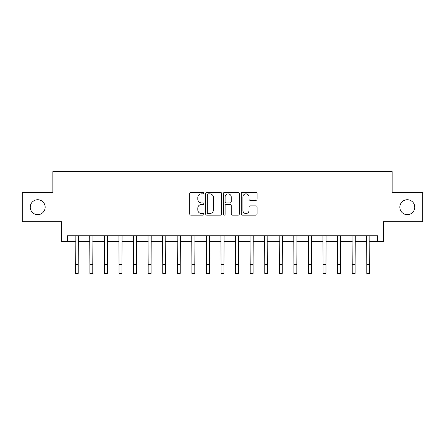 <?xml version="1.0" encoding="UTF-8"?>
<svg xmlns="http://www.w3.org/2000/svg" width="445" height="445" viewBox="0 0 445 445"><rect width="100%" height="100%" fill="white"/><g stroke="black" fill="none" stroke-linecap="round" stroke-linejoin="round"><path stroke-width="0.67" d="M203.843 193.058A0.801 0.801 0 0 0 203.042 192.257L190.883 192.257A1.146 1.146 0 0 0 189.742 193.397L189.742 214.001A1.146 1.146 0 0 0 190.883 215.146L203.042 215.146A0.801 0.801 0 0 0 203.843 214.345A0.801 0.801 0 0 0 203.042 213.539L201.468 213.539A3.66 3.66 0 0 1 197.808 209.879L197.808 208.16A3.66 3.66 0 0 1 201.468 204.5L203.042 204.5A0.801 0.801 0 0 0 203.843 203.699A0.801 0.801 0 0 0 203.042 202.898L201.468 202.898A3.66 3.66 0 0 1 197.808 199.238L197.808 197.519A3.66 3.66 0 0 1 201.468 193.859L203.042 193.859A0.801 0.801 0 0 0 203.843 193.058M399.838 207.198A7.459 7.459 0 0 0 407.303 214.657A7.459 7.459 0 0 0 414.762 207.198A7.459 7.459 0 0 0 407.303 199.733A7.459 7.459 0 0 0 399.838 207.198M30.238 207.198A7.459 7.459 0 0 0 37.697 214.657A7.459 7.459 0 0 0 45.162 207.198A7.459 7.459 0 0 0 37.697 199.733A7.459 7.459 0 0 0 30.238 207.198M255.947 200.322A1.146 1.146 0 0 0 257.093 199.176L257.093 193.397A1.146 1.146 0 0 0 255.947 192.257L242.442 192.257A1.146 1.146 0 0 0 241.296 193.397L241.296 214.001A1.146 1.146 0 0 0 242.442 215.146L255.947 215.146A1.146 1.146 0 0 0 257.093 214.001L257.093 207.02A1.146 1.146 0 0 0 255.947 205.874L250.168 205.874A1.146 1.146 0 0 0 249.022 207.02L249.022 210.479A3.059 3.059 0 0 1 245.963 213.539A3.059 3.059 0 0 1 242.898 210.479L242.898 196.918A3.059 3.059 0 0 1 245.963 193.859A3.059 3.059 0 0 1 249.022 196.918L249.022 199.176A1.146 1.146 0 0 0 250.168 200.322L255.947 200.322M67.429 241.591L67.429 235.761L377.571 235.761L377.571 241.591L383.401 241.591L383.401 221.771L422.75 221.771L422.75 192.624L392.145 192.624L392.145 171.637L52.855 171.637L52.855 192.624L22.25 192.624L22.25 221.771L61.599 221.771L61.599 241.591L75.3 241.591M221.499 193.397A1.146 1.146 0 0 0 220.353 192.257L206.847 192.257A1.146 1.146 0 0 0 205.707 193.397L205.707 214.001A1.146 1.146 0 0 0 206.847 215.146L220.353 215.146A1.146 1.146 0 0 0 221.499 214.001L221.499 193.397M224.647 192.257L238.153 192.257A1.146 1.146 0 0 1 239.293 193.397L239.293 214.001A1.146 1.146 0 0 1 238.153 215.146L232.373 215.146A1.146 1.146 0 0 1 231.228 214.001L231.228 205.646A1.146 1.146 0 0 0 230.082 204.5L226.249 204.5A1.146 1.146 0 0 0 225.103 205.646L225.103 214.345A0.801 0.801 0 0 1 224.302 215.146A0.801 0.801 0 0 1 223.501 214.345L223.501 193.397A1.146 1.146 0 0 1 224.647 192.257M78.214 241.591L89.873 241.591M92.788 241.591L104.447 241.591M107.362 241.591L119.021 241.591M121.936 241.591L133.595 241.591M136.509 241.591L148.174 241.591M151.089 241.591L162.748 241.591M165.662 241.591L177.321 241.591M180.236 241.591L191.895 241.591M194.81 241.591L206.469 241.591M209.384 241.591L221.043 241.591M223.957 241.591L235.616 241.591M238.531 241.591L250.19 241.591M253.105 241.591L264.764 241.591M267.679 241.591L279.338 241.591M282.252 241.591L293.911 241.591M296.826 241.591L308.491 241.591M311.405 241.591L323.064 241.591M325.979 241.591L337.638 241.591M340.553 241.591L352.212 241.591M355.127 241.591L366.786 241.591M369.7 241.591L377.571 241.591M208.11 193.859A0.801 0.801 0 0 0 207.309 194.66L207.309 212.738A0.801 0.801 0 0 0 208.11 213.539L209.767 213.539A3.66 3.66 0 0 0 213.428 209.879L213.428 197.519A3.66 3.66 0 0 0 209.767 193.859L208.11 193.859M231.228 196.974A3.059 3.059 0 0 0 228.163 193.914A3.059 3.059 0 0 0 225.103 196.974L225.103 201.752A1.146 1.146 0 0 0 226.249 202.898L230.082 202.898A1.146 1.146 0 0 0 231.228 201.752L231.228 196.974M75.16 235.761L75.3 264.619L78.214 264.619L78.353 235.761M75.3 264.619L75.3 273.363L78.214 273.363L78.214 264.619M89.734 235.761L89.873 264.619L92.788 264.619L92.927 235.761M89.873 264.619L89.873 273.363L92.788 273.363L92.788 264.619M104.308 235.761L104.447 264.619L107.362 264.619L107.501 235.761M104.447 264.619L104.447 273.363L107.362 273.363L107.362 264.619M118.882 235.761L119.021 264.619L121.936 264.619L122.075 235.761M119.021 264.619L119.021 273.363L121.936 273.363L121.936 264.619M133.461 235.761L133.595 264.619L136.509 264.619L136.648 235.761M133.595 264.619L133.595 273.363L136.509 273.363L136.509 264.619M148.035 235.761L148.174 264.619L151.089 264.619L151.222 235.761M148.174 264.619L148.174 273.363L151.089 273.363L151.089 264.619M162.609 235.761L162.748 264.619L165.662 264.619L165.801 235.761M162.748 264.619L162.748 273.363L165.662 273.363L165.662 264.619M177.182 235.761L177.321 264.619L180.236 264.619L180.375 235.761M177.321 264.619L177.321 273.363L180.236 273.363L180.236 264.619M191.756 235.761L191.895 264.619L194.81 264.619L194.949 235.761M191.895 264.619L191.895 273.363L194.81 273.363L194.81 264.619M206.33 235.761L206.469 264.619L209.384 264.619L209.523 235.761M206.469 264.619L206.469 273.363L209.384 273.363L209.384 264.619M220.904 235.761L221.043 264.619L223.957 264.619L224.096 235.761M221.043 264.619L221.043 273.363L223.957 273.363L223.957 264.619M235.477 235.761L235.616 264.619L238.531 264.619L238.67 235.761M235.616 264.619L235.616 273.363L238.531 273.363L238.531 264.619M250.051 235.761L250.19 264.619L253.105 264.619L253.244 235.761M250.19 264.619L250.19 273.363L253.105 273.363L253.105 264.619M264.625 235.761L264.764 264.619L267.679 264.619L267.818 235.761M264.764 264.619L264.764 273.363L267.679 273.363L267.679 264.619M279.199 235.761L279.338 264.619L282.252 264.619L282.391 235.761M279.338 264.619L279.338 273.363L282.252 273.363L282.252 264.619M293.778 235.761L293.911 264.619L296.826 264.619L296.965 235.761M293.911 264.619L293.911 273.363L296.826 273.363L296.826 264.619M308.352 235.761L308.491 264.619L311.405 264.619L311.539 235.761M308.491 264.619L308.491 273.363L311.405 273.363L311.405 264.619M322.925 235.761L323.064 264.619L325.979 264.619L326.118 235.761M323.064 264.619L323.064 273.363L325.979 273.363L325.979 264.619M337.499 235.761L337.638 264.619L340.553 264.619L340.692 235.761M337.638 264.619L337.638 273.363L340.553 273.363L340.553 264.619M352.073 235.761L352.212 264.619L355.127 264.619L355.266 235.761M352.212 264.619L352.212 273.363L355.127 273.363L355.127 264.619M366.647 235.761L366.786 264.619L369.7 264.619L369.839 235.761M366.786 264.619L366.786 273.363L369.7 273.363L369.7 264.619"/></g></svg>
